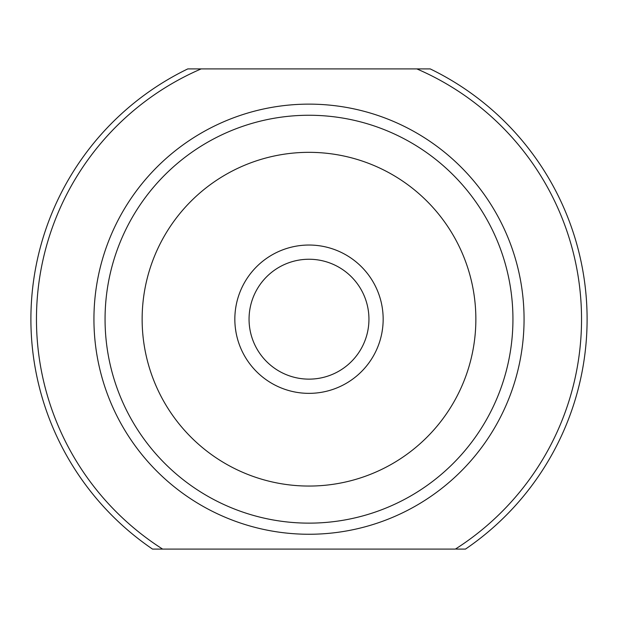 <?xml version="1.0" encoding="UTF-8"?>
<svg xmlns="http://www.w3.org/2000/svg" width="618" height="618" viewBox="0 0 618 618"><rect width="100%" height="100%" fill="white"/><g stroke="black" fill="none" stroke-linecap="round" stroke-linejoin="round"><path stroke-width="0.93" d="M235.983 332.152L235.419 328.467M382.017 332.152L382.581 328.467M416.849 68.907L187.779 68.907A278.1 278.1 0 0 0 152.515 549.093L455.373 549.093A272.538 272.538 0 0 0 416.849 68.907L430.221 68.907A278.1 278.1 0 0 1 465.485 549.093L456.393 549.093M161.607 549.093L162.627 549.093A272.538 272.538 0 0 1 201.151 68.907M105.06 319.197A203.94 203.94 0 0 1 410.97 142.58A203.94 203.94 0 0 1 410.97 495.814A203.94 203.94 0 0 1 105.06 319.197M309 379.135A59.938 59.938 0 0 1 257.088 289.224A59.938 59.938 0 0 1 360.912 289.224A59.938 59.938 0 0 1 309 379.135M309 393.357A74.16 74.16 0 0 1 244.774 282.117A74.16 74.16 0 0 1 373.226 282.117A74.16 74.16 0 0 1 309 393.357M93.936 319.197A215.064 215.064 0 0 1 416.532 132.947A215.064 215.064 0 0 1 416.532 505.447A215.064 215.064 0 0 1 93.936 319.197M142.14 319.197A166.86 166.86 0 0 1 392.43 174.693A166.86 166.86 0 0 1 392.43 463.701A166.86 166.86 0 0 1 142.14 319.197"/></g></svg>
